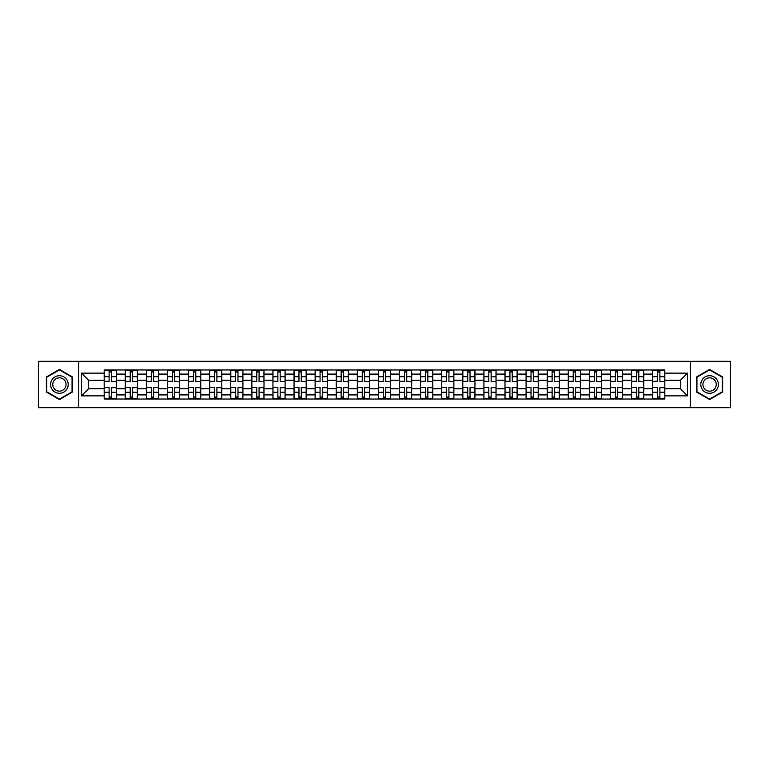 <?xml version="1.0" encoding="UTF-8"?>
<svg xmlns="http://www.w3.org/2000/svg" width="769" height="769" viewBox="0 0 769 769"><rect width="100%" height="100%" fill="white"/><g stroke="black" fill="none" stroke-linecap="round" stroke-linejoin="round"><path stroke-width="1.15" d="M690.254 407.695L730.55 407.695L730.55 361.305L38.45 361.305L38.45 407.695L690.254 407.695L690.254 361.305M125.27 399.034L125.27 374.09L116.34 374.09L116.34 399.034M116.34 374.09L116.34 369.966M125.27 374.09L125.27 369.966M137.44 369.966L137.44 399.034M146.36 399.034L146.36 369.966M158.529 369.966L158.529 399.034M167.459 399.034L167.459 369.966M179.629 369.966L179.629 399.034M188.549 399.034L188.549 369.966M200.728 369.966L200.728 399.034M209.649 399.034L209.649 369.966M221.818 369.966L221.818 399.034M230.748 399.034L230.748 369.966M242.917 369.966L242.917 399.034M251.838 399.034L251.838 369.966M264.007 369.966L264.007 399.034M272.937 399.034L272.937 369.966M285.107 369.966L285.107 399.034M294.037 399.034L294.037 369.966M306.206 369.966L306.206 399.034M315.127 399.034L315.127 369.966M327.296 369.966L327.296 399.034M336.226 399.034L336.226 369.966M348.395 369.966L348.395 399.034M357.316 399.034L357.316 369.966M369.485 369.966L369.485 399.034M378.415 399.034L378.415 369.966M390.585 369.966L390.585 399.034M399.515 399.034L399.515 369.966M411.684 369.966L411.684 399.034M420.605 399.034L420.605 369.966M432.774 369.966L432.774 399.034M441.704 399.034L441.704 369.966M453.873 369.966L453.873 399.034M462.794 399.034L462.794 369.966M474.963 369.966L474.963 399.034M483.893 399.034L483.893 369.966M496.063 369.966L496.063 399.034M504.993 399.034L504.993 369.966M517.162 369.966L517.162 399.034M526.083 399.034L526.083 369.966M538.252 369.966L538.252 399.034M547.182 399.034L547.182 369.966M559.351 369.966L559.351 399.034M568.272 399.034L568.272 369.966M580.451 369.966L580.451 399.034M589.371 399.034L589.371 369.966M601.541 369.966L601.541 399.034M610.471 399.034L610.471 369.966M622.64 369.966L622.64 399.034M631.56 399.034L631.56 369.966M643.73 369.966L643.73 399.034M652.66 399.034L652.66 369.966M652.66 388.691L643.73 388.691M631.56 388.691L622.64 388.691M610.471 388.691L601.541 388.691M589.371 388.691L580.451 388.691M568.272 388.691L559.351 388.691M547.182 388.691L538.252 388.691M526.083 388.691L517.162 388.691M504.993 388.691L496.063 388.691M483.893 388.691L474.963 388.691M462.794 388.691L453.873 388.691M441.704 388.691L432.774 388.691M420.605 388.691L411.684 388.691M399.515 388.691L390.585 388.691M378.415 388.691L369.485 388.691M357.316 388.691L348.395 388.691M336.226 388.691L327.296 388.691M315.127 388.691L306.206 388.691M294.037 388.691L285.107 388.691M272.937 388.691L264.007 388.691M251.838 388.691L242.917 388.691M230.748 388.691L221.818 388.691M209.649 388.691L200.728 388.691M188.549 388.691L179.629 388.691M167.459 388.691L158.529 388.691M146.36 388.691L137.44 388.691M125.27 388.691L116.34 388.691M652.66 380.309L643.73 380.309M631.56 380.309L622.64 380.309M610.471 380.309L601.541 380.309M589.371 380.309L580.451 380.309M568.272 380.309L559.351 380.309M547.182 380.309L538.252 380.309M526.083 380.309L517.162 380.309M504.993 380.309L496.063 380.309M483.893 380.309L474.963 380.309M462.794 380.309L453.873 380.309M441.704 380.309L432.774 380.309M420.605 380.309L411.684 380.309M399.515 380.309L390.585 380.309M378.415 380.309L369.485 380.309M357.316 380.309L348.395 380.309M336.226 380.309L327.296 380.309M315.127 380.309L306.206 380.309M294.037 380.309L285.107 380.309M272.937 380.309L264.007 380.309M251.838 380.309L242.917 380.309M230.748 380.309L221.818 380.309M209.649 380.309L200.728 380.309M188.549 380.309L179.629 380.309M167.459 380.309L158.529 380.309M146.36 380.309L137.44 380.309M125.27 380.309L116.34 380.309M88.618 388.691L104.171 388.691L104.171 380.309L88.618 380.309L88.618 388.691L81.456 395.862L81.456 373.138L104.171 373.138L104.171 380.309M664.829 380.309L664.829 388.691L680.382 388.691L680.382 380.309L664.829 380.309L664.829 369.966L104.171 369.966L104.171 373.138M664.829 373.138L687.544 373.138L687.544 395.862L664.829 395.862L664.829 388.691M104.171 388.691L104.171 399.034L664.829 399.034L664.829 395.862M104.171 395.862L81.456 395.862M78.746 407.695L78.746 361.305M72.459 376.964L59.415 369.428L46.361 376.964L46.361 392.036L59.415 399.572L72.459 392.036L72.459 376.964M722.639 376.964L709.585 369.428L696.541 376.964L696.541 392.036L709.585 399.572L722.639 392.036L722.639 376.964M111.409 397.006L109.111 397.006M109.111 371.994L111.409 371.994M132.499 397.006L130.201 397.006M130.201 371.994L132.499 371.994M153.598 397.006L151.301 397.006M151.301 371.994L153.598 371.994M174.698 397.006L172.391 397.006M172.391 371.994L174.698 371.994M195.787 397.006L193.49 397.006M193.49 371.994L195.787 371.994M216.887 397.006L214.589 397.006M214.589 371.994L216.887 371.994M237.977 397.006L235.679 397.006M235.679 371.994L237.977 371.994M259.076 397.006L256.779 397.006M256.779 371.994L259.076 371.994M280.176 397.006L277.869 397.006M277.869 371.994L280.176 371.994M301.265 397.006L298.968 397.006M298.968 371.994L301.265 371.994M322.365 397.006L320.067 397.006M320.067 371.994L322.365 371.994M343.455 397.006L341.157 397.006M341.157 371.994L343.455 371.994M364.554 397.006L362.257 397.006M362.257 371.994L364.554 371.994M385.654 397.006L383.347 397.006M383.347 371.994L385.654 371.994M406.743 397.006L404.446 397.006M404.446 371.994L406.743 371.994M427.843 397.006L425.545 397.006M425.545 371.994L427.843 371.994M448.933 397.006L446.635 397.006M446.635 371.994L448.933 371.994M470.032 397.006L467.735 397.006M467.735 371.994L470.032 371.994M491.131 397.006L488.824 397.006M488.824 371.994L491.131 371.994M512.221 397.006L509.924 397.006M509.924 371.994L512.221 371.994M533.321 397.006L531.023 397.006M531.023 371.994L533.321 371.994M554.411 397.006L552.113 397.006M552.113 371.994L554.411 371.994M575.51 397.006L573.213 397.006M573.213 371.994L575.51 371.994M596.609 397.006L594.302 397.006M594.302 371.994L596.609 371.994M617.699 397.006L615.402 397.006M615.402 371.994L617.699 371.994M638.799 397.006L636.501 397.006M636.501 371.994L638.799 371.994M659.889 397.006L657.591 397.006M657.591 371.994L659.889 371.994M81.456 373.138L88.618 380.309M680.382 388.691L687.544 395.862M680.382 380.309L687.544 373.138M111.409 381.309L116.273 381.597L111.409 381.597L111.409 370.1L116.273 370.1L113.572 370.1M116.273 381.309L116.273 370.1M109.111 371.86L111.409 371.86M106.939 370.1L104.238 370.1L104.238 381.597L109.111 381.597L109.111 370.1L107.151 370.1M104.238 370.1L113.37 370.1M109.111 387.691L104.238 387.403L109.111 387.403L109.111 398.9L104.238 398.9L106.939 398.9M104.238 387.691L104.238 398.9M111.409 397.14L109.111 397.14M113.572 398.9L116.273 398.9L116.273 387.403L111.409 387.403L111.409 398.9L113.37 398.9M116.273 398.9L107.151 398.9M132.499 381.309L137.372 381.597L132.499 381.597L132.499 370.1L137.372 370.1L134.662 370.1M137.372 381.309L137.372 370.1M130.201 371.86L132.499 371.86M128.038 370.1L125.337 370.1L125.337 381.597L130.201 381.597L130.201 370.1L128.24 370.1M125.337 370.1L134.46 370.1M153.598 381.309L158.462 381.597L153.598 381.597L153.598 370.1L158.462 370.1L155.761 370.1M158.462 381.309L158.462 370.1M151.301 371.86L153.598 371.86M149.138 370.1L146.427 370.1L146.427 381.597L151.301 381.597L151.301 370.1L149.34 370.1M146.427 370.1L155.559 370.1M51.802 388.893A8.786 8.786 0 0 0 63.808 392.113A8.786 8.786 0 0 0 67.018 380.107A8.786 8.786 0 0 0 55.012 376.887A8.786 8.786 0 0 0 51.802 388.893M53.647 387.826A6.652 6.652 0 0 0 62.741 390.268A6.652 6.652 0 0 0 65.173 381.174A6.652 6.652 0 0 0 56.079 378.733A6.652 6.652 0 0 0 53.647 387.826M59.415 369.899L72.055 377.204L72.055 391.796L59.415 399.101L46.765 391.796L46.765 377.204L59.415 369.899M701.982 388.893A8.786 8.786 0 0 0 713.988 392.113A8.786 8.786 0 0 0 717.198 380.107A8.786 8.786 0 0 0 705.192 376.887A8.786 8.786 0 0 0 701.982 388.893M703.827 387.826A6.652 6.652 0 0 0 712.921 390.268A6.652 6.652 0 0 0 715.353 381.174A6.652 6.652 0 0 0 706.259 378.733A6.652 6.652 0 0 0 703.827 387.826M709.585 369.899L722.235 377.204L722.235 391.796L709.585 399.101L696.945 391.796L696.945 377.204L709.585 369.899M130.201 387.691L125.337 387.403L130.201 387.403L130.201 398.9L125.337 398.9L128.038 398.9M125.337 387.691L125.337 398.9M132.499 397.14L130.201 397.14M134.662 398.9L137.372 398.9L137.372 387.403L132.499 387.403L132.499 398.9L134.46 398.9M137.372 398.9L128.24 398.9M151.301 387.691L146.427 387.403L151.301 387.403L151.301 398.9L146.427 398.9L149.138 398.9M146.427 387.691L146.427 398.9M153.598 397.14L151.301 397.14M155.761 398.9L158.462 398.9L158.462 387.403L153.598 387.403L153.598 398.9L155.559 398.9M158.462 398.9L149.34 398.9M174.698 381.309L179.562 381.597L174.698 381.597L174.698 370.1L179.562 370.1L176.86 370.1M179.562 381.309L179.562 370.1M172.391 371.86L174.698 371.86M170.228 370.1L167.527 370.1L167.527 381.597L172.391 381.597L172.391 370.1L170.43 370.1M167.527 370.1L176.649 370.1M195.787 381.309L200.661 381.597L195.787 381.597L195.787 370.1L200.661 370.1L197.95 370.1M200.661 381.309L200.661 370.1M193.49 371.86L195.787 371.86M191.327 370.1L188.626 370.1L188.626 381.597L193.49 381.597L193.49 370.1L191.529 370.1M188.626 370.1L197.748 370.1M216.887 381.309L221.751 381.597L216.887 381.597L216.887 370.1L221.751 370.1L219.05 370.1M221.751 381.309L221.751 370.1M214.589 371.86L216.887 371.86M212.417 370.1L209.716 370.1L209.716 381.597L214.589 381.597L214.589 370.1L212.629 370.1M209.716 370.1L218.848 370.1M172.391 387.691L167.527 387.403L172.391 387.403L172.391 398.9L167.527 398.9L170.228 398.9M167.527 387.691L167.527 398.9M174.698 397.14L172.391 397.14M176.86 398.9L179.562 398.9L179.562 387.403L174.698 387.403L174.698 398.9L176.649 398.9M179.562 398.9L170.43 398.9M193.49 387.691L188.626 387.403L193.49 387.403L193.49 398.9L188.626 398.9L191.327 398.9M188.626 387.691L188.626 398.9M195.787 397.14L193.49 397.14M197.95 398.9L200.661 398.9L200.661 387.403L195.787 387.403L195.787 398.9L197.748 398.9M200.661 398.9L191.529 398.9M214.589 387.691L209.716 387.403L214.589 387.403L214.589 398.9L209.716 398.9L212.417 398.9M209.716 387.691L209.716 398.9M216.887 397.14L214.589 397.14M219.05 398.9L221.751 398.9L221.751 387.403L216.887 387.403L216.887 398.9L218.848 398.9M221.751 398.9L212.629 398.9M237.977 381.309L242.85 381.597L237.977 381.597L237.977 370.1L242.85 370.1L240.139 370.1M242.85 381.309L242.85 370.1M235.679 371.86L237.977 371.86M233.516 370.1L230.815 370.1L230.815 381.597L235.679 381.597L235.679 370.1L233.718 370.1M230.815 370.1L239.938 370.1M235.679 387.691L230.815 387.403L235.679 387.403L235.679 398.9L230.815 398.9L233.516 398.9M230.815 387.691L230.815 398.9M237.977 397.14L235.679 397.14M240.139 398.9L242.85 398.9L242.85 387.403L237.977 387.403L237.977 398.9L239.938 398.9M242.85 398.9L233.718 398.9M259.076 381.309L263.94 381.597L259.076 381.597L259.076 370.1L263.94 370.1L261.239 370.1M263.94 381.309L263.94 370.1M256.779 371.86L259.076 371.86M254.616 370.1L251.905 370.1L251.905 381.597L256.779 381.597L256.779 370.1L254.818 370.1M251.905 370.1L261.037 370.1M256.779 387.691L251.905 387.403L256.779 387.403L256.779 398.9L251.905 398.9L254.616 398.9M251.905 387.691L251.905 398.9M259.076 397.14L256.779 397.14M261.239 398.9L263.94 398.9L263.94 387.403L259.076 387.403L259.076 398.9L261.037 398.9M263.94 398.9L254.818 398.9M280.176 381.309L285.039 381.597L280.176 381.597L280.176 370.1L285.039 370.1L282.338 370.1M285.039 381.309L285.039 370.1M277.869 371.86L280.176 371.86M275.706 370.1L273.005 370.1L273.005 381.597L277.869 381.597L277.869 370.1L275.908 370.1M273.005 370.1L282.136 370.1M277.869 387.691L273.005 387.403L277.869 387.403L277.869 398.9L273.005 398.9L275.706 398.9M273.005 387.691L273.005 398.9M280.176 397.14L277.869 397.14M282.338 398.9L285.039 398.9L285.039 387.403L280.176 387.403L280.176 398.9L282.136 398.9M285.039 398.9L275.908 398.9M301.265 381.309L306.139 381.597L301.265 381.597L301.265 370.1L306.139 370.1L303.428 370.1M306.139 381.309L306.139 370.1M298.968 371.86L301.265 371.86M296.805 370.1L294.104 370.1L294.104 381.597L298.968 381.597L298.968 370.1L297.007 370.1M294.104 370.1L303.226 370.1M298.968 387.691L294.104 387.403L298.968 387.403L298.968 398.9L294.104 398.9L296.805 398.9M294.104 387.691L294.104 398.9M301.265 397.14L298.968 397.14M303.428 398.9L306.139 398.9L306.139 387.403L301.265 387.403L301.265 398.9L303.226 398.9M306.139 398.9L297.007 398.9M322.365 381.309L327.229 381.597L322.365 381.597L322.365 370.1L327.229 370.1L324.528 370.1M327.229 381.309L327.229 370.1M320.067 371.86L322.365 371.86M317.905 370.1L315.194 370.1L315.194 381.597L320.067 381.597L320.067 370.1L318.106 370.1M315.194 370.1L324.326 370.1M343.455 381.309L348.328 381.597L343.455 381.597L343.455 370.1L348.328 370.1L345.617 370.1M348.328 381.309L348.328 370.1M341.157 371.86L343.455 371.86M338.994 370.1L336.293 370.1L336.293 381.597L341.157 381.597L341.157 370.1L339.196 370.1M336.293 370.1L345.416 370.1M364.554 381.309L369.418 381.597L364.554 381.597L364.554 370.1L369.418 370.1L366.717 370.1M369.418 381.309L369.418 370.1M362.257 371.86L364.554 371.86M360.094 370.1L357.383 370.1L357.383 381.597L362.257 381.597L362.257 370.1L360.296 370.1M357.383 370.1L366.515 370.1M385.654 381.309L390.517 381.597L385.654 381.597L385.654 370.1L390.517 370.1L387.816 370.1M390.517 381.309L390.517 370.1M383.347 371.86L385.654 371.86M381.184 370.1L378.483 370.1L378.483 381.597L383.347 381.597L383.347 370.1L381.386 370.1M378.483 370.1L387.614 370.1M406.743 381.309L411.617 381.597L406.743 381.597L406.743 370.1L411.617 370.1L408.906 370.1M411.617 381.309L411.617 370.1M404.446 371.86L406.743 371.86M402.283 370.1L399.582 370.1L399.582 381.597L404.446 381.597L404.446 370.1L402.485 370.1M399.582 370.1L408.704 370.1M427.843 381.309L432.707 381.597L427.843 381.597L427.843 370.1L432.707 370.1L430.006 370.1M432.707 381.309L432.707 370.1M425.545 371.86L427.843 371.86M423.383 370.1L420.672 370.1L420.672 381.597L425.545 381.597L425.545 370.1L423.584 370.1M420.672 370.1L429.804 370.1M320.067 387.691L315.194 387.403L320.067 387.403L320.067 398.9L315.194 398.9L317.905 398.9M315.194 387.691L315.194 398.9M322.365 397.14L320.067 397.14M324.528 398.9L327.229 398.9L327.229 387.403L322.365 387.403L322.365 398.9L324.326 398.9M327.229 398.9L318.106 398.9M341.157 387.691L336.293 387.403L341.157 387.403L341.157 398.9L336.293 398.9L338.994 398.9M336.293 387.691L336.293 398.9M343.455 397.14L341.157 397.14M345.617 398.9L348.328 398.9L348.328 387.403L343.455 387.403L343.455 398.9L345.416 398.9M348.328 398.9L339.196 398.9M362.257 387.691L357.383 387.403L362.257 387.403L362.257 398.9L357.383 398.9L360.094 398.9M357.383 387.691L357.383 398.9M364.554 397.14L362.257 397.14M366.717 398.9L369.418 398.9L369.418 387.403L364.554 387.403L364.554 398.9L366.515 398.9M369.418 398.9L360.296 398.9M383.347 387.691L378.483 387.403L383.347 387.403L383.347 398.9L378.483 398.9L381.184 398.9M378.483 387.691L378.483 398.9M385.654 397.14L383.347 397.14M387.816 398.9L390.517 398.9L390.517 387.403L385.654 387.403L385.654 398.9L387.614 398.9M390.517 398.9L381.386 398.9M404.446 387.691L399.582 387.403L404.446 387.403L404.446 398.9L399.582 398.9L402.283 398.9M399.582 387.691L399.582 398.9M406.743 397.14L404.446 397.14M408.906 398.9L411.617 398.9L411.617 387.403L406.743 387.403L406.743 398.9L408.704 398.9M411.617 398.9L402.485 398.9M425.545 387.691L420.672 387.403L425.545 387.403L425.545 398.9L420.672 398.9L423.383 398.9M420.672 387.691L420.672 398.9M427.843 397.14L425.545 397.14M430.006 398.9L432.707 398.9L432.707 387.403L427.843 387.403L427.843 398.9L429.804 398.9M432.707 398.9L423.584 398.9M448.933 381.309L453.806 381.597L448.933 381.597L448.933 370.1L453.806 370.1L451.095 370.1M453.806 381.309L453.806 370.1M446.635 371.86L448.933 371.86M444.472 370.1L441.771 370.1L441.771 381.597L446.635 381.597L446.635 370.1L444.674 370.1M441.771 370.1L450.894 370.1M446.635 387.691L441.771 387.403L446.635 387.403L446.635 398.9L441.771 398.9L444.472 398.9M441.771 387.691L441.771 398.9M448.933 397.14L446.635 397.14M451.095 398.9L453.806 398.9L453.806 387.403L448.933 387.403L448.933 398.9L450.894 398.9M453.806 398.9L444.674 398.9M470.032 381.309L474.896 381.597L470.032 381.597L470.032 370.1L474.896 370.1L472.195 370.1M474.896 381.309L474.896 370.1M467.735 371.86L470.032 371.86M465.572 370.1L462.861 370.1L462.861 381.597L467.735 381.597L467.735 370.1L465.774 370.1M462.861 370.1L471.993 370.1M467.735 387.691L462.861 387.403L467.735 387.403L467.735 398.9L462.861 398.9L465.572 398.9M462.861 387.691L462.861 398.9M470.032 397.14L467.735 397.14M472.195 398.9L474.896 398.9L474.896 387.403L470.032 387.403L470.032 398.9L471.993 398.9M474.896 398.9L465.774 398.9M491.131 381.309L495.995 381.597L491.131 381.597L491.131 370.1L495.995 370.1L493.294 370.1M495.995 381.309L495.995 370.1M488.824 371.86L491.131 371.86M486.662 370.1L483.961 370.1L483.961 381.597L488.824 381.597L488.824 370.1L486.864 370.1M483.961 370.1L493.092 370.1M488.824 387.691L483.961 387.403L488.824 387.403L488.824 398.9L483.961 398.9L486.662 398.9M483.961 387.691L483.961 398.9M491.131 397.14L488.824 397.14M493.294 398.9L495.995 398.9L495.995 387.403L491.131 387.403L491.131 398.9L493.092 398.9M495.995 398.9L486.864 398.9M512.221 381.309L517.095 381.597L512.221 381.597L512.221 370.1L517.095 370.1L514.384 370.1M517.095 381.309L517.095 370.1M509.924 371.86L512.221 371.86M507.761 370.1L505.06 370.1L505.06 381.597L509.924 381.597L509.924 370.1L507.963 370.1M505.06 370.1L514.182 370.1M509.924 387.691L505.06 387.403L509.924 387.403L509.924 398.9L505.06 398.9L507.761 398.9M505.06 387.691L505.06 398.9M512.221 397.14L509.924 397.14M514.384 398.9L517.095 398.9L517.095 387.403L512.221 387.403L512.221 398.9L514.182 398.9M517.095 398.9L507.963 398.9M533.321 381.309L538.185 381.597L533.321 381.597L533.321 370.1L538.185 370.1L535.484 370.1M538.185 381.309L538.185 370.1M531.023 371.86L533.321 371.86M528.861 370.1L526.15 370.1L526.15 381.597L531.023 381.597L531.023 370.1L529.062 370.1M526.15 370.1L535.282 370.1M531.023 387.691L526.15 387.403L531.023 387.403L531.023 398.9L526.15 398.9L528.861 398.9M526.15 387.691L526.15 398.9M533.321 397.14L531.023 397.14M535.484 398.9L538.185 398.9L538.185 387.403L533.321 387.403L533.321 398.9L535.282 398.9M538.185 398.9L529.062 398.9M554.411 381.309L559.284 381.597L554.411 381.597L554.411 370.1L559.284 370.1L556.583 370.1M559.284 381.309L559.284 370.1M552.113 371.86L554.411 371.86M549.95 370.1L547.249 370.1L547.249 381.597L552.113 381.597L552.113 370.1L550.152 370.1M547.249 370.1L556.371 370.1M552.113 387.691L547.249 387.403L552.113 387.403L552.113 398.9L547.249 398.9L549.95 398.9M547.249 387.691L547.249 398.9M554.411 397.14L552.113 397.14M556.583 398.9L559.284 398.9L559.284 387.403L554.411 387.403L554.411 398.9L556.371 398.9M559.284 398.9L550.152 398.9M575.51 381.309L580.374 381.597L575.51 381.597L575.51 370.1L580.374 370.1L577.673 370.1M580.374 381.309L580.374 370.1M573.213 371.86L575.51 371.86M571.05 370.1L568.339 370.1L568.339 381.597L573.213 381.597L573.213 370.1L571.252 370.1M568.339 370.1L577.471 370.1M573.213 387.691L568.339 387.403L573.213 387.403L573.213 398.9L568.339 398.9L571.05 398.9M568.339 387.691L568.339 398.9M575.51 397.14L573.213 397.14M577.673 398.9L580.374 398.9L580.374 387.403L575.51 387.403L575.51 398.9L577.471 398.9M580.374 398.9L571.252 398.9M596.609 381.309L601.473 381.597L596.609 381.597L596.609 370.1L601.473 370.1L598.772 370.1M601.473 381.309L601.473 370.1M594.302 371.86L596.609 371.86M592.14 370.1L589.439 370.1L589.439 381.597L594.302 381.597L594.302 370.1L592.351 370.1M589.439 370.1L598.57 370.1M594.302 387.691L589.439 387.403L594.302 387.403L594.302 398.9L589.439 398.9L592.14 398.9M589.439 387.691L589.439 398.9M596.609 397.14L594.302 397.14M598.772 398.9L601.473 398.9L601.473 387.403L596.609 387.403L596.609 398.9L598.57 398.9M601.473 398.9L592.351 398.9M617.699 381.309L622.573 381.597L617.699 381.597L617.699 370.1L622.573 370.1L619.862 370.1M622.573 381.309L622.573 370.1M615.402 371.86L617.699 371.86M613.239 370.1L610.538 370.1L610.538 381.597L615.402 381.597L615.402 370.1L613.441 370.1M610.538 370.1L619.66 370.1M615.402 387.691L610.538 387.403L615.402 387.403L615.402 398.9L610.538 398.9L613.239 398.9M610.538 387.691L610.538 398.9M617.699 397.14L615.402 397.14M619.862 398.9L622.573 398.9L622.573 387.403L617.699 387.403L617.699 398.9L619.66 398.9M622.573 398.9L613.441 398.9M638.799 381.309L643.663 381.597L638.799 381.597L638.799 370.1L643.663 370.1L640.962 370.1M643.663 381.309L643.663 370.1M636.501 371.86L638.799 371.86M634.338 370.1L631.628 370.1L631.628 381.597L636.501 381.597L636.501 370.1L634.54 370.1M631.628 370.1L640.76 370.1M636.501 387.691L631.628 387.403L636.501 387.403L636.501 398.9L631.628 398.9L634.338 398.9M631.628 387.691L631.628 398.9M638.799 397.14L636.501 397.14M640.962 398.9L643.663 398.9L643.663 387.403L638.799 387.403L638.799 398.9L640.76 398.9M643.663 398.9L634.54 398.9M659.889 381.309L664.762 381.597L659.889 381.597L659.889 370.1L664.762 370.1L662.061 370.1M664.762 381.309L664.762 370.1M657.591 371.86L659.889 371.86M655.428 370.1L652.727 370.1L652.727 381.597L657.591 381.597L657.591 370.1L655.63 370.1M652.727 370.1L661.849 370.1M657.591 387.691L652.727 387.403L657.591 387.403L657.591 398.9L652.727 398.9L655.428 398.9M652.727 387.691L652.727 398.9M659.889 397.14L657.591 397.14M662.061 398.9L664.762 398.9L664.762 387.403L659.889 387.403L659.889 398.9L661.849 398.9M664.762 398.9L655.63 398.9M631.56 374.09L622.64 374.09M610.471 374.09L601.541 374.09M589.371 374.09L580.451 374.09M568.272 374.09L559.351 374.09M547.182 374.09L538.252 374.09M526.083 374.09L517.162 374.09M504.993 374.09L496.063 374.09M483.893 374.09L474.963 374.09M462.794 374.09L453.873 374.09M441.704 374.09L432.774 374.09M420.605 374.09L411.684 374.09M399.515 374.09L390.585 374.09M378.415 374.09L369.485 374.09M357.316 374.09L348.395 374.09M336.226 374.09L327.296 374.09M315.127 374.09L306.206 374.09M294.037 374.09L285.107 374.09M272.937 374.09L264.007 374.09M251.838 374.09L242.917 374.09M230.748 374.09L221.818 374.09M209.649 374.09L200.728 374.09M188.549 374.09L179.629 374.09M167.459 374.09L158.529 374.09M146.36 374.09L137.44 374.09M652.66 374.09L643.73 374.09M631.56 394.91L622.64 394.91M610.471 394.91L601.541 394.91M589.371 394.91L580.451 394.91M568.272 394.91L559.351 394.91M547.182 394.91L538.252 394.91M526.083 394.91L517.162 394.91M504.993 394.91L496.063 394.91M483.893 394.91L474.963 394.91M462.794 394.91L453.873 394.91M441.704 394.91L432.774 394.91M420.605 394.91L411.684 394.91M399.515 394.91L390.585 394.91M378.415 394.91L369.485 394.91M357.316 394.91L348.395 394.91M336.226 394.91L327.296 394.91M315.127 394.91L306.206 394.91M294.037 394.91L285.107 394.91M272.937 394.91L264.007 394.91M251.838 394.91L242.917 394.91M230.748 394.91L221.818 394.91M209.649 394.91L200.728 394.91M188.549 394.91L179.629 394.91M167.459 394.91L158.529 394.91M146.36 394.91L137.44 394.91M125.27 394.91L116.34 394.91M652.66 394.91L643.73 394.91M111.409 376.743L116.273 376.743M104.238 381.309L109.111 381.309M104.238 376.743L109.111 376.743M109.111 392.257L104.238 392.257M116.273 387.691L111.409 387.691M116.273 392.257L111.409 392.257M132.499 376.743L137.372 376.743M125.337 381.309L130.201 381.309M125.337 376.743L130.201 376.743M153.598 376.743L158.462 376.743M146.427 381.309L151.301 381.309M146.427 376.743L151.301 376.743M130.201 392.257L125.337 392.257M137.372 387.691L132.499 387.691M137.372 392.257L132.499 392.257M151.301 392.257L146.427 392.257M158.462 387.691L153.598 387.691M158.462 392.257L153.598 392.257M174.698 376.743L179.562 376.743M167.527 381.309L172.391 381.309M167.527 376.743L172.391 376.743M195.787 376.743L200.661 376.743M188.626 381.309L193.49 381.309M188.626 376.743L193.49 376.743M216.887 376.743L221.751 376.743M209.716 381.309L214.589 381.309M209.716 376.743L214.589 376.743M172.391 392.257L167.527 392.257M179.562 387.691L174.698 387.691M179.562 392.257L174.698 392.257M193.49 392.257L188.626 392.257M200.661 387.691L195.787 387.691M200.661 392.257L195.787 392.257M214.589 392.257L209.716 392.257M221.751 387.691L216.887 387.691M221.751 392.257L216.887 392.257M237.977 376.743L242.85 376.743M230.815 381.309L235.679 381.309M230.815 376.743L235.679 376.743M235.679 392.257L230.815 392.257M242.85 387.691L237.977 387.691M242.85 392.257L237.977 392.257M259.076 376.743L263.94 376.743M251.905 381.309L256.779 381.309M251.905 376.743L256.779 376.743M256.779 392.257L251.905 392.257M263.94 387.691L259.076 387.691M263.94 392.257L259.076 392.257M280.176 376.743L285.039 376.743M273.005 381.309L277.869 381.309M273.005 376.743L277.869 376.743M277.869 392.257L273.005 392.257M285.039 387.691L280.176 387.691M285.039 392.257L280.176 392.257M301.265 376.743L306.139 376.743M294.104 381.309L298.968 381.309M294.104 376.743L298.968 376.743M298.968 392.257L294.104 392.257M306.139 387.691L301.265 387.691M306.139 392.257L301.265 392.257M322.365 376.743L327.229 376.743M315.194 381.309L320.067 381.309M315.194 376.743L320.067 376.743M343.455 376.743L348.328 376.743M336.293 381.309L341.157 381.309M336.293 376.743L341.157 376.743M364.554 376.743L369.418 376.743M357.383 381.309L362.257 381.309M357.383 376.743L362.257 376.743M385.654 376.743L390.517 376.743M378.483 381.309L383.347 381.309M378.483 376.743L383.347 376.743M406.743 376.743L411.617 376.743M399.582 381.309L404.446 381.309M399.582 376.743L404.446 376.743M427.843 376.743L432.707 376.743M420.672 381.309L425.545 381.309M420.672 376.743L425.545 376.743M320.067 392.257L315.194 392.257M327.229 387.691L322.365 387.691M327.229 392.257L322.365 392.257M341.157 392.257L336.293 392.257M348.328 387.691L343.455 387.691M348.328 392.257L343.455 392.257M362.257 392.257L357.383 392.257M369.418 387.691L364.554 387.691M369.418 392.257L364.554 392.257M383.347 392.257L378.483 392.257M390.517 387.691L385.654 387.691M390.517 392.257L385.654 392.257M404.446 392.257L399.582 392.257M411.617 387.691L406.743 387.691M411.617 392.257L406.743 392.257M425.545 392.257L420.672 392.257M432.707 387.691L427.843 387.691M432.707 392.257L427.843 392.257M448.933 376.743L453.806 376.743M441.771 381.309L446.635 381.309M441.771 376.743L446.635 376.743M446.635 392.257L441.771 392.257M453.806 387.691L448.933 387.691M453.806 392.257L448.933 392.257M470.032 376.743L474.896 376.743M462.861 381.309L467.735 381.309M462.861 376.743L467.735 376.743M467.735 392.257L462.861 392.257M474.896 387.691L470.032 387.691M474.896 392.257L470.032 392.257M491.131 376.743L495.995 376.743M483.961 381.309L488.824 381.309M483.961 376.743L488.824 376.743M488.824 392.257L483.961 392.257M495.995 387.691L491.131 387.691M495.995 392.257L491.131 392.257M512.221 376.743L517.095 376.743M505.06 381.309L509.924 381.309M505.06 376.743L509.924 376.743M509.924 392.257L505.06 392.257M517.095 387.691L512.221 387.691M517.095 392.257L512.221 392.257M533.321 376.743L538.185 376.743M526.15 381.309L531.023 381.309M526.15 376.743L531.023 376.743M531.023 392.257L526.15 392.257M538.185 387.691L533.321 387.691M538.185 392.257L533.321 392.257M554.411 376.743L559.284 376.743M547.249 381.309L552.113 381.309M547.249 376.743L552.113 376.743M552.113 392.257L547.249 392.257M559.284 387.691L554.411 387.691M559.284 392.257L554.411 392.257M575.51 376.743L580.374 376.743M568.339 381.309L573.213 381.309M568.339 376.743L573.213 376.743M573.213 392.257L568.339 392.257M580.374 387.691L575.51 387.691M580.374 392.257L575.51 392.257M596.609 376.743L601.473 376.743M589.439 381.309L594.302 381.309M589.439 376.743L594.302 376.743M594.302 392.257L589.439 392.257M601.473 387.691L596.609 387.691M601.473 392.257L596.609 392.257M617.699 376.743L622.573 376.743M610.538 381.309L615.402 381.309M610.538 376.743L615.402 376.743M615.402 392.257L610.538 392.257M622.573 387.691L617.699 387.691M622.573 392.257L617.699 392.257M638.799 376.743L643.663 376.743M631.628 381.309L636.501 381.309M631.628 376.743L636.501 376.743M636.501 392.257L631.628 392.257M643.663 387.691L638.799 387.691M643.663 392.257L638.799 392.257M659.889 376.743L664.762 376.743M652.727 381.309L657.591 381.309M652.727 376.743L657.591 376.743M657.591 392.257L652.727 392.257M664.762 387.691L659.889 387.691M664.762 392.257L659.889 392.257"/></g></svg>
